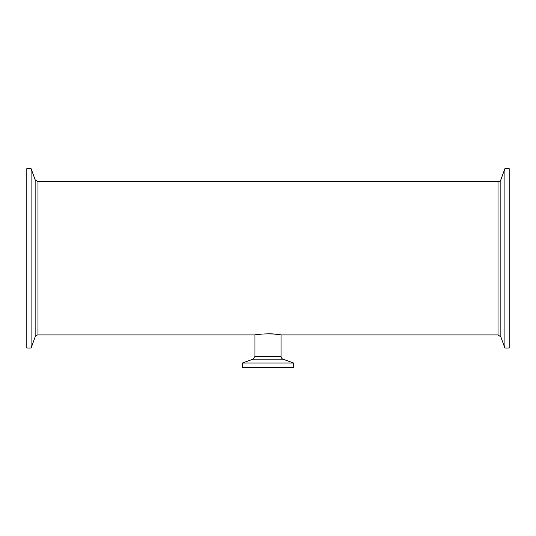 <?xml version="1.0" encoding="UTF-8"?>
<svg xmlns="http://www.w3.org/2000/svg" width="536" height="536" viewBox="0 0 536 536"><rect width="100%" height="100%" fill="white"/><g stroke="black" fill="none" stroke-linecap="round" stroke-linejoin="round"><path stroke-width="0.8" d="M254.962 356.353L252.979 359.187L283.021 359.187A3.015 3.015 0 0 1 281.038 356.353L254.962 356.353L254.962 334.933C254.359 334.705 269.749 332.957 277.219 334.377C285.527 335.791 279.169 334.049 268 333.814M283.021 359.187L293.627 363.046L293.627 367.341L242.373 367.341L242.373 363.046L293.627 363.046M26.8 168.652L26.8 348.052L31.095 348.052L31.095 168.652M35.148 179.788L35.148 336.916A3.015 3.015 0 0 1 37.982 334.933L37.982 181.771L35.148 179.788L31.095 168.659L26.8 168.659M500.852 336.916L500.852 179.788A3.015 3.015 0 0 1 498.018 181.771L498.018 334.933L500.852 336.916L504.905 348.052L509.2 348.052L509.2 168.652M500.852 179.788L504.905 168.659L509.2 168.659M504.905 348.052L504.905 168.652M252.979 359.187L242.373 363.046M498.018 334.933L281.038 334.933L281.038 356.353M35.148 336.916L31.095 348.052M37.982 334.933L254.962 334.933M37.982 181.771L498.018 181.771"/></g></svg>
